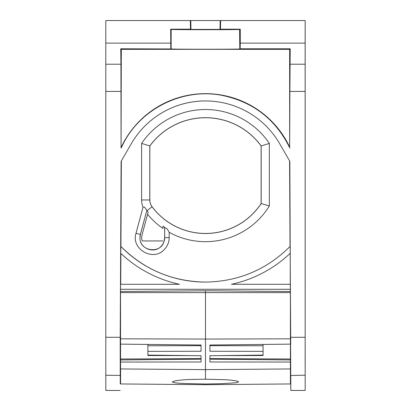 <?xml version="1.0" encoding="UTF-8"?>
<svg xmlns="http://www.w3.org/2000/svg" width="411" height="411" viewBox="0 0 411 411"><rect width="100%" height="100%" fill="white"/><g stroke="black" fill="none" stroke-linecap="round" stroke-linejoin="round"><path stroke-width="0.62" d="M219.998 355.607L263.066 355.52L263.071 344.433L263.066 345.785L209.908 345.672L209.908 351.261L209.908 345.019L290.413 344.13L290.413 368.95L205.479 369.628L205.474 339.06L290.413 338.823L290.413 359.923L209.908 359.168L209.908 358.592L290.577 359.003M209.908 351.261L263.066 351.374L263.066 355.089L209.908 355.731L209.908 361.973L290.413 362.055L290.413 368.95C290.428 388.354 290.438 388.924 290.454 370.671L290.433 383.951L205.5 384.691L205.495 383.997L221.39 383.699L235.919 382.769L238.652 381.886L237.62 381.264C235.164 380.612 231.239 380.108 225.845 379.749L205.485 379.204L205.479 369.628L120.546 368.95L120.567 383.951L120.582 370.671M290.695 338.823L290.413 338.823L290.413 344.13L290.69 344.125L290.695 338.823L290.413 289.282M290.423 291.517L205.474 290.777L205.474 339.06L120.541 338.823L120.541 344.13L120.264 344.125L120.259 338.823L120.541 338.823L120.567 383.951L205.5 384.691M209.908 355.731L209.908 358.592M209.908 361.973L209.908 359.168M205.485 379.204L189.579 379.492C183.619 379.764 178.785 380.221 175.086 380.858L172.327 381.886L173.344 382.446C175.79 382.965 179.71 383.324 185.104 383.53L205.495 383.997M120.233 383.946L120.408 344.13L120.331 359.003L120.546 344.13L201.046 345.019L201.046 351.261L147.888 351.374L147.888 355.089L201.046 355.731L201.046 361.973L120.541 362.055L120.269 370.665M201.046 359.168L120.541 359.923L120.541 362.055L120.279 362.055M120.295 359.923L120.546 359.003L201.046 358.592M147.888 355.089L147.888 355.52L190.956 355.607M147.888 351.374L147.888 344.433M263.066 345.785L263.066 351.374M263.066 355.089L263.066 355.52M290.413 338.823L290.413 292.601L120.541 292.601L120.541 338.823L120.541 292.601L290.413 292.601L290.413 338.823M209.908 345.019L209.908 345.672M201.046 345.672L147.888 345.785M305.168 41.814L305.173 390.45L305.142 43.114L240.276 43.114L240.137 48.791L290.197 48.791L289.647 49.346L121.312 49.346L120.747 48.791L171.146 48.955C169.815 49.32 236.972 49.346 239.587 48.986L240.137 48.791M305.183 42.698L305.183 41.814M305.183 20.55L305.162 42.698M120.243 375.407L105.807 375.258L105.802 64.214L120.942 64.214L121.065 148.135L121.312 49.346M220.147 20.55L220.62 20.55L220.466 29.176L219.993 29.412L220.147 20.55L105.797 20.55L105.802 64.214M105.807 375.258L105.827 390.45L120.187 390.45M305.142 43.114L305.168 20.55M305.193 356.337L305.193 360.771L305.193 356.337M120.942 64.214L120.747 48.791M190.324 20.55L190.473 29.176L170.663 29.176L170.806 48.791M170.663 43.114L105.797 43.114M305.142 20.55L220.62 20.55M105.802 337.292L120.197 337.292L120.238 375.258M290.716 375.474L289.832 161.328L279.716 143.809A85.724 85.724 -90 0 0 131.232 143.809L121.122 161.328L120.197 337.292M290.752 337.292L305.147 337.292M121.312 147.051L123.49 142.72A93.03 93.03 90 0 1 289.647 147.051L289.883 91.427L305.147 91.427M289.883 148.135C275.873 119.467 253.248 101.877 222.007 95.367C183.496 87.805 141.728 107.975 123.696 142.833L121.065 148.135M289.883 91.427L290.197 48.791M290.664 359.923L290.413 362.055L290.68 362.055L290.721 375.474L305.152 375.207M290.716 375.289C290.834 395.469 290.849 395.495 290.757 375.371M220.466 29.176L240.276 29.176L240.276 43.114M170.663 29.176L171.146 29.417C169.815 29.777 236.972 29.808 239.587 29.443L239.798 48.955M240.276 29.176L239.798 29.417M219.993 29.412L190.951 29.412L190.796 20.55M190.473 29.176L190.951 29.412M120.284 367.496L120.274 368.95M179.468 284.294A123.213 123.213 -90 0 1 120.7 253.268L120.916 246.477A118.219 118.219 -90 0 0 205.351 282.08L205.346 282.08A118.219 118.219 -90 0 0 205.479 282.08L205.346 282.08C238.462 281.602 266.754 269.673 290.217 246.292L290.253 253.268A123.213 123.213 -90 0 1 231.485 284.294L290.418 284.294L290.443 289.282L120.51 289.282L120.536 284.294L179.468 284.294L120.721 284.294L120.88 253.438M205.474 100.947A85.724 85.724 -90 0 0 131.237 143.809L121.363 160.906L120.916 246.477M121.363 160.906L121.122 161.328M120.351 352.165L120.32 360.242M290.449 291.517L205.474 290.777L120.505 291.517L120.259 338.823M120.531 291.517L120.541 289.282M290.68 362.055L290.603 352.165M289.591 160.917L290.038 246.472M290.253 253.268L290.238 284.294M289.647 147.051L289.647 49.346M290.675 367.496L290.68 368.95L290.413 368.95C290.428 388.354 290.438 388.924 290.454 370.671M290.69 370.665L290.68 368.95M290.613 356.337L290.634 360.242M205.346 282.08C172.327 281.535 144.122 269.606 120.736 246.292M169.193 232.307A74.941 74.941 -90 0 0 269.344 205.947L269.344 143.382A77.155 77.155 -90 0 0 141.615 143.382L149.835 145.982L149.835 199.962L141.615 199.962A19.564 19.564 -90 0 0 143.002 207.201L136.02 233.248C130.78 249.087 153.226 262.002 164.287 249.513L164.924 248.835A16.872 16.872 -90 0 0 169.193 237.615L169.193 232.307L167.344 229.097A73.096 73.096 -90 0 1 162.951 226.189L162.951 228.444A74.941 74.941 -90 0 1 147.559 214.295L148.155 212.086A73.096 73.096 -90 0 1 147.004 210.596A17.719 17.719 -90 0 1 146.794 210.314L144.538 207.103L143.002 207.201M141.615 199.962L141.615 143.382M231.485 284.294A123.213 123.213 -90 0 0 290.074 253.438M269.344 205.947L261.175 203.563L261.175 145.967A68.981 68.981 -90 0 0 149.784 145.967L149.784 199.962A11.395 11.395 -90 0 0 152.065 206.8L147.004 210.596M164.652 227.37L164.657 237.615L164.061 241.396C160.634 254.558 139.211 251.198 139.987 237.615L140.408 234.424L146.85 210.386L140.377 234.419A12.366 12.366 -90 0 0 139.956 237.615C139.38 248.223 154.022 254.26 161.091 246.333A12.366 12.366 -90 0 0 164.683 237.615L164.683 227.391M269.344 143.382L261.124 145.982A68.935 68.935 90 0 0 149.835 145.982M162.951 226.189L162.951 228.444M152.106 206.769A66.721 66.721 90 0 0 261.124 203.553L261.175 203.563A66.767 66.767 -90 0 1 152.065 206.8L152.106 206.769A11.344 11.344 90 0 1 149.835 199.962M162.951 240.938L142.221 240.938A10.629 10.629 -90 0 1 142.052 234.866L147.559 214.295M261.124 203.553L261.124 145.982M305.152 350.614L305.152 362.065M105.802 91.427L121.065 91.427M290.007 64.214L305.147 64.214M171.146 29.417L171.146 48.955M164.657 237.615L169.193 237.615M140.408 234.424L136.02 233.248M290.813 390.45L305.173 390.45M120.218 383.946L120.567 383.951M290.767 383.946L290.433 383.951"/></g></svg>
